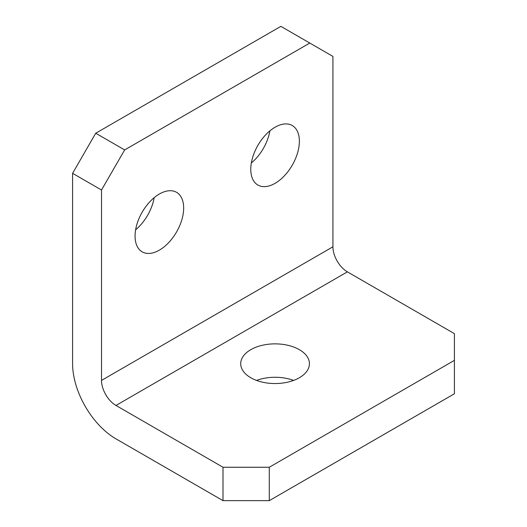 <?xml version="1.0" encoding="UTF-8"?>
<svg xmlns="http://www.w3.org/2000/svg" width="527" height="527" viewBox="0 0 527 527"><rect width="100%" height="100%" fill="white"/><g stroke="black" fill="none" stroke-linecap="round" stroke-linejoin="round"><path stroke-width="0.79" d="M299.369 349.678A34.36 19.842 0 0 0 261.919 345.376A34.36 19.842 0 0 0 240.707 363.702A34.36 19.842 0 0 0 250.773 377.734A34.36 19.842 0 0 0 288.223 382.035A34.36 19.842 0 0 0 309.435 363.702A34.36 19.842 0 0 0 299.369 349.678M293.618 380.408A34.36 19.842 0 0 0 256.524 380.408M159.365 250.141A34.36 19.842 120 0 0 181.815 219.858A34.36 19.842 120 0 0 176.545 192.322A34.36 19.842 120 0 0 159.365 194.022A34.36 19.842 120 0 0 136.915 224.304A34.36 19.842 120 0 0 142.185 251.84A34.36 19.842 120 0 0 159.365 250.141M135.623 229.798A34.36 19.842 120 0 0 154.174 197.665M275.068 183.337A34.36 19.842 120 0 0 297.518 153.054A34.36 19.842 120 0 0 292.254 125.518A34.36 19.842 120 0 0 275.068 127.224A34.36 19.842 120 0 0 252.624 157.501A34.36 19.842 120 0 0 257.887 185.036A34.36 19.842 120 0 0 275.068 183.337M251.333 162.995A34.36 19.842 120 0 0 269.883 130.867M332.926 246.801L332.926 56.409L309.784 43.049L124.655 149.931L101.513 190.016L101.513 380.408A20.454 11.811 -120 0 0 115.973 405.454L347.385 271.853A20.454 11.811 60 0 1 332.926 246.801L101.513 380.408M309.784 43.049L280.858 26.35L95.723 133.232L124.655 149.931M101.513 190.016L72.588 173.317L72.588 363.702A61.363 35.428 -120 0 0 115.973 438.859L223 500.65L223 467.251L115.973 405.454M72.588 173.317L95.723 133.232M347.385 271.853L454.412 333.644L454.412 360.363L269.284 467.251L269.284 500.65L223 500.65M454.412 360.363L454.412 393.768L269.284 500.65M223 467.251L269.284 467.251"/></g></svg>
